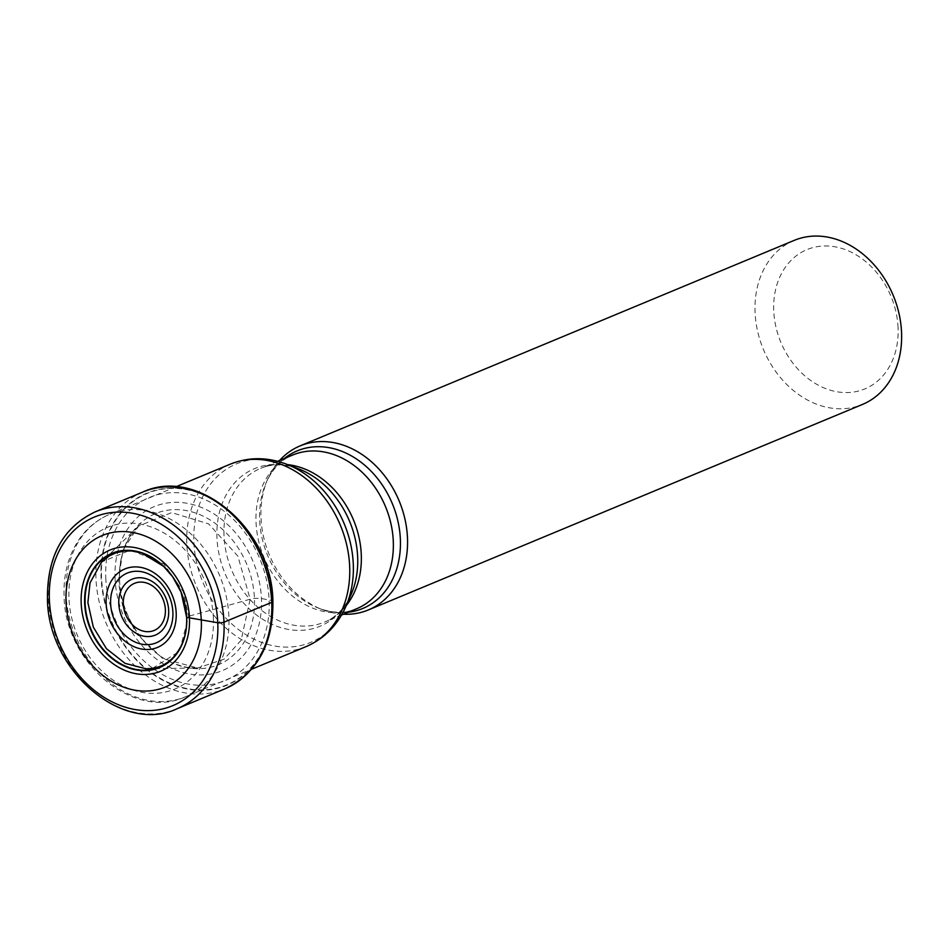 <?xml version="1.0" encoding="UTF-8"?>
<svg xmlns="http://www.w3.org/2000/svg" width="949" height="949" viewBox="0 0 949 949"><rect width="100%" height="100%" fill="white"/><g stroke="black" fill="none" stroke-linecap="round" stroke-linejoin="round"><path stroke-width="0.71" stroke-dasharray="4.75 3.56" d="M272.588 600.812A104.046 82.314 -112.6 0 0 182.445 488.747A104.046 82.314 -112.6 0 0 101.08 577.609A104.046 82.314 -112.6 0 0 191.224 689.674A104.046 82.314 -112.6 0 0 272.588 600.812L272.446 600.705A103.678 82.029 -112.6 0 1 191.366 689.259A103.678 82.029 -112.6 0 1 101.543 577.585A103.678 82.029 67.4 0 1 182.623 489.032A103.678 82.029 67.4 0 1 272.446 600.705A265.317 68.055 -2.5 0 0 269.113 600.005L261.438 598.522L254.439 598.273L250.156 599.199A2385.703 611.951 177.5 0 1 188.637 616.221L186.645 617.265M115.066 578.724A88.791 70.25 67.4 0 1 184.509 502.887A88.791 70.25 67.4 0 1 261.438 598.522A88.791 70.25 -112.6 0 1 191.995 674.359A88.791 70.25 -112.6 0 1 115.066 578.724M138.601 526.031L129.657 537.087L126.122 543.789C121.27 554.572 119.1 566.695 119.61 580.147C120.487 616.518 146.419 654.205 176.704 664.466C190.073 668.594 184.83 666.554 189.195 667.574L197.629 667.966L162.908 658.677L136.265 633.588L122.468 605.248L118.328 581.369L122.967 550.088L138.613 526.043L171.639 512.614L208.602 523.86L237.855 556.09L250.156 599.199L241.129 640.231L224.094 659.164L197.665 667.966L146.039 668.82M343.538 614.205A88.85 70.297 67.4 0 1 322.292 609.614A88.85 70.297 67.4 0 1 261.011 518A88.85 70.297 67.4 0 1 267.879 478.771A88.85 70.297 67.4 0 1 279.599 460.467M794.206 240.382A88.85 70.297 -112.6 0 0 755.084 312.518A88.85 70.297 -112.6 0 0 832.059 408.212A88.85 70.297 -112.6 0 0 862.439 404.452M898.062 327.678A75.41 59.668 -112.6 0 0 832.724 246.443A75.41 59.668 -112.6 0 0 773.743 310.857A75.41 59.668 -112.6 0 0 839.082 392.091A75.41 59.668 -112.6 0 0 898.062 327.678M177.048 708.749A106.62 84.354 67.4 0 1 48.233 598.428A106.62 84.354 67.4 0 1 95.173 511.867M142.908 492.009A106.62 84.354 -112.6 0 0 95.968 578.57A106.62 84.354 -112.6 0 0 224.794 688.891M105.778 577.905A99.076 78.399 -112.6 0 0 191.627 684.632A99.076 78.399 -112.6 0 0 269.113 600.005A99.076 78.399 67.4 0 0 183.276 493.278A99.076 78.399 67.4 0 0 105.778 577.905M119.515 580.029A81.839 64.757 -112.6 0 0 190.429 668.179A81.839 64.757 -112.6 0 0 254.439 598.273A81.839 64.757 67.4 0 0 183.525 510.123A81.839 64.757 67.4 0 0 119.515 580.029M152.528 668.357L179.408 651.287L188.637 616.221L183.252 591.666L163.821 563.872L130.63 550.005L101.614 562.01L138.637 526.007M230.31 464.144A98.779 78.162 -112.6 0 0 186.823 544.346A98.779 78.162 -112.6 0 0 186.834 544.512A98.779 78.162 -112.6 0 0 306.171 646.566M66.062 594.56A98.779 78.162 67.4 0 1 109.55 514.37A98.779 78.162 67.4 0 1 228.899 616.423A98.779 78.162 67.4 0 1 228.911 616.589A98.779 78.162 67.4 0 1 185.423 696.78A98.779 78.162 67.4 0 1 66.074 594.726A98.779 78.162 67.4 0 1 66.062 594.56M345.804 606.601A96.679 76.501 67.4 0 1 258.27 641.109A96.679 76.501 67.4 0 1 193.904 542.52A96.679 76.501 67.4 0 1 193.893 542.354A96.679 76.501 67.4 0 1 286.586 464.215M277.594 461.309L260.678 468.332C271.936 463.563 284.641 463.764 298.793 468.936A85.351 67.533 -112.6 0 0 216.953 537.751A85.351 67.533 -112.6 0 0 216.965 537.905A85.351 67.533 -112.6 0 0 273.727 625.059A85.351 67.533 -112.6 0 0 351.071 594.62C344.748 608.309 335.934 617.455 324.617 622.069A83.251 65.872 67.4 0 1 224.035 535.924A83.251 65.872 67.4 0 1 224.023 535.77A83.251 65.872 67.4 0 1 260.678 468.332A83.251 65.872 67.4 0 1 287.666 464.63M267.879 478.771L266.254 482.472C272.565 468.782 281.378 459.636 292.695 455.022A83.251 65.872 -112.6 0 0 256.04 522.436A83.251 65.872 -112.6 0 0 256.052 522.602A83.251 65.872 -112.6 0 0 356.634 608.748C345.389 613.517 332.684 613.327 318.532 608.155A85.351 67.533 67.4 0 1 259.658 520.147A85.351 67.533 67.4 0 1 259.658 519.981A85.351 67.533 67.4 0 1 266.254 482.472A85.351 67.533 67.4 0 1 284.297 458.509M346.266 605.545A83.251 65.872 67.4 0 1 324.617 622.069L341.533 615.035M348.236 612.247A85.351 67.533 67.4 0 1 318.532 608.155L322.292 609.614M213.359 617.965A87.581 69.301 67.4 0 1 144.865 692.782A87.581 69.301 67.4 0 1 68.969 598.439A87.581 69.301 67.4 0 1 137.475 523.634A87.581 69.301 67.4 0 1 213.359 617.965M175.755 486.837L109.55 514.37C92.397 521.796 79.763 534.667 71.661 552.97C65.979 566.245 63.464 580.693 64.105 596.304C64.639 661.987 133.085 721.062 185.423 696.78L251.627 669.247"/><path stroke-width="1.42" d="M66.05 602.176A82.041 64.912 67.4 0 1 130.215 532.092A82.041 64.912 67.4 0 1 201.307 620.468A82.041 64.912 67.4 0 1 137.142 690.54A82.041 64.912 67.4 0 1 66.05 602.176M186.645 617.158L186.704 617.384A61.91 48.98 67.4 0 0 133.074 550.705A61.91 48.98 67.4 0 0 84.651 603.588A61.91 48.98 -112.6 0 0 138.293 670.267A61.91 48.98 -112.6 0 0 186.704 617.384L217.772 622.746A4.472 1.151 -2.5 0 0 223.988 622.188L271.722 602.342A6.714 1.72 -2.5 0 0 272.588 600.812M279.599 460.467A88.85 70.297 67.4 0 1 300.133 445.876A88.85 70.297 67.4 0 1 407.477 537.81A88.85 70.297 67.4 0 1 368.366 609.934A88.85 70.297 67.4 0 1 343.538 614.205M368.366 609.934L862.439 404.452A88.85 70.297 -112.6 0 0 901.55 332.328A88.85 70.297 -112.6 0 0 824.574 236.633A88.85 70.297 -112.6 0 0 794.206 240.382L300.133 445.876M217.772 622.746A102.136 80.819 -112.6 0 0 129.278 512.733A102.136 80.819 -112.6 0 0 49.395 599.97A102.136 80.819 -112.6 0 0 137.89 709.982A102.136 80.819 -112.6 0 0 217.772 622.746M223.988 622.188A106.62 84.354 67.4 0 1 177.048 708.749C122.528 734.633 47.984 670.67 47.45 599.116C47.023 556.482 62.931 527.395 95.173 511.867A106.62 84.354 67.4 0 1 223.988 622.188M177.048 708.749L224.794 688.891A106.62 84.354 -112.6 0 0 271.722 602.342A106.62 84.354 -112.6 0 0 142.908 492.009L95.173 511.867M101.614 562.01L90.036 582.84L87.877 602.603L93.322 627.159L106.43 648.677L125.09 663.363L146.004 668.808L152.528 668.357M85.137 603.54A61.578 48.719 67.4 0 1 133.287 550.942A61.578 48.719 67.4 0 1 186.645 617.265A61.578 48.719 -112.6 0 1 138.483 669.864A61.578 48.719 -112.6 0 1 85.137 603.54M81.187 603.315A65.671 51.97 67.4 0 1 132.552 547.217A65.671 51.97 67.4 0 1 189.456 617.953A65.671 51.97 -112.6 0 1 138.079 674.051A65.671 51.97 -112.6 0 1 81.187 603.315M251.627 669.247L306.171 646.566A98.779 78.162 -112.6 0 0 349.659 566.363A98.779 78.162 -112.6 0 0 349.659 566.197A98.779 78.162 -112.6 0 0 230.31 464.144L175.755 486.837M345.804 606.601L351.071 594.62A85.351 67.533 -112.6 0 0 357.666 557.099A85.351 67.533 -112.6 0 0 357.654 556.933A85.351 67.533 -112.6 0 0 298.793 468.936L286.586 464.215A96.679 76.501 67.4 0 1 353.265 563.742A96.679 76.501 67.4 0 1 353.277 563.908A96.679 76.501 67.4 0 1 345.804 606.601C337.429 625.379 324.226 638.701 306.171 646.566M287.666 464.63A83.251 65.872 67.4 0 1 361.272 554.477A83.251 65.872 67.4 0 1 361.272 554.631A83.251 65.872 67.4 0 1 346.266 605.545M341.533 615.035L356.634 608.748A83.251 65.872 -112.6 0 0 393.289 541.333A83.251 65.872 -112.6 0 0 393.289 541.167A83.251 65.872 -112.6 0 0 292.695 455.022L277.594 461.309M284.297 458.509A85.351 67.533 67.4 0 1 357.88 459.945A85.351 67.533 67.4 0 1 400.359 539.174A85.351 67.533 67.4 0 1 400.359 539.352A85.351 67.533 67.4 0 1 348.236 612.247M176.194 612.947A42.491 33.63 -112.6 0 0 139.373 567.17A42.491 33.63 -112.6 0 0 106.134 603.469A42.491 33.63 -112.6 0 0 142.955 649.235A42.491 33.63 -112.6 0 0 176.194 612.947M110.642 604.015A37.77 29.882 -112.6 0 0 143.465 644.442A37.77 29.882 -112.6 0 0 172.884 612.164A37.77 29.882 -112.6 0 0 172.872 611.903A37.77 29.882 -112.6 0 0 140.061 571.476A37.77 29.882 -112.6 0 0 110.63 603.754A37.77 29.882 -112.6 0 0 110.642 604.015M118.779 603.611A30.261 23.939 67.4 0 1 142.528 577.929A30.261 23.939 67.4 0 1 168.673 610.515A30.261 23.939 67.4 0 1 168.685 610.67A30.261 23.939 67.4 0 1 144.948 636.352A30.261 23.939 67.4 0 1 118.791 603.766A30.261 23.939 67.4 0 1 118.779 603.611M165.375 609.863A25.528 20.202 67.4 0 1 145.351 631.536A25.528 20.202 67.4 0 1 123.287 604.038A25.528 20.202 67.4 0 1 123.275 603.908A25.528 20.202 67.4 0 1 143.311 582.247A25.528 20.202 67.4 0 1 165.375 609.732A25.528 20.202 67.4 0 1 165.375 609.863M224.794 688.891C257.333 673.149 273.371 643.956 272.897 601.298C272.351 529.945 198.033 466.042 142.908 492.009M146.039 668.82L146.039 668.82C155.612 668.748 163.56 665.973 169.824 660.504C173.382 657.93 177.012 653.351 180.701 646.744C185.079 638.072 187.048 628.238 186.633 617.206L181.093 592.212L172.754 576.945L163.596 566.328L141.721 552.994L131.603 550.954L124.283 551.013L115.719 552.911L109.254 555.936L101.59 562.033M230.31 464.144C248.602 456.884 267.369 456.908 286.586 464.215"/></g></svg>

